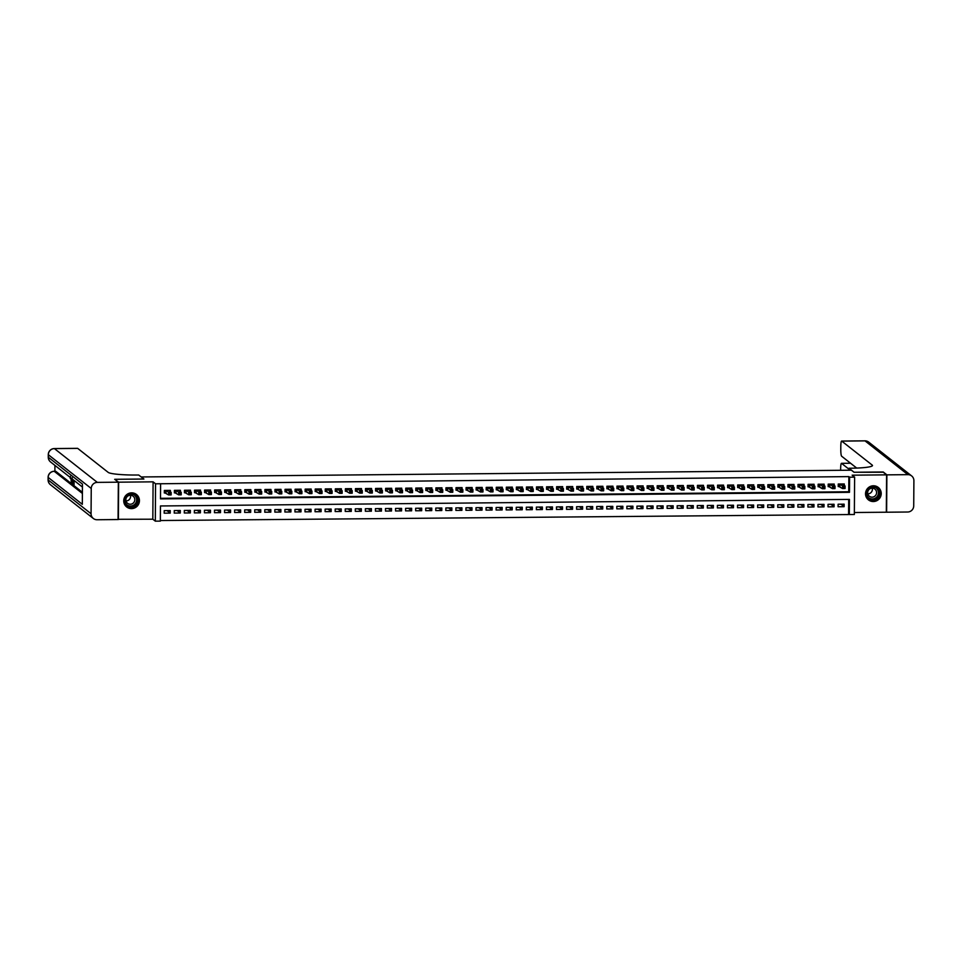<?xml version="1.0" encoding="UTF-8"?>
<svg xmlns="http://www.w3.org/2000/svg" width="962" height="962" viewBox="0 0 962 962"><rect width="100%" height="100%" fill="white"/><g stroke="black" fill="none" stroke-linecap="round" stroke-linejoin="round"><path stroke-width="1.44" d="M131.529 508.609A7.924 7.792 128.2 0 0 136.496 494.504A7.924 7.792 128.2 0 0 124.194 498.22A7.924 7.792 128.2 0 0 131.529 508.609M873.328 501.539A7.924 7.792 128.2 0 0 878.282 487.433A7.924 7.792 128.2 0 0 865.98 491.149A7.924 7.792 128.2 0 0 873.328 501.539M160.341 521.115L155.315 521.163L155.567 483.802L160.606 483.754L160.498 498.893L849.482 492.328L849.59 477.188L854.617 477.14L854.352 514.502L849.326 514.55L849.434 499.398L160.45 505.964L160.341 521.115M118.085 519.3L152.826 519.203L155.315 521.163M854.364 512.518L886.327 512.217L886.579 474.855L852.14 475.18L854.617 477.14M160.341 520.526L849.326 514.55M114.995 479.545L118.639 482.178L118.374 519.54M114.995 479.304L143.915 479.028L141.282 476.96L851.394 470.19L854.015 472.258L882.936 471.981L886.579 474.855M170.37 491.786L170.382 490.392L164.346 490.452L164.334 492.977L166.089 492.965M180.423 491.69L180.435 490.295L174.399 490.355L174.387 492.881L176.142 492.869M190.488 491.594L190.5 490.199L184.463 490.259L184.439 492.784L186.207 492.772M200.541 491.498L200.553 490.103L194.516 490.163L194.504 492.688L196.26 492.676M210.606 491.414L210.618 490.019L204.581 490.067L204.557 492.592L206.325 492.58M220.659 491.317L220.671 489.923L214.634 489.971L214.622 492.496L216.378 492.484M230.724 491.221L230.724 489.826L224.699 489.874L224.675 492.4L226.443 492.388M240.777 491.125L240.789 489.73L234.752 489.778L234.74 492.303L236.496 492.291M250.841 491.029L250.841 489.634L244.817 489.682L244.793 492.207L246.549 492.195M260.894 490.933L260.906 489.538L254.87 489.586L254.846 492.111L256.613 492.099M270.947 490.836L270.959 489.442L264.923 489.49L264.911 492.015L266.666 492.003M281.012 490.74L281.024 489.345L274.988 489.393L274.964 491.919L276.731 491.907M291.065 490.644L291.077 489.249L285.041 489.309L285.029 491.822L286.784 491.81M301.13 490.548L301.142 489.153L295.106 489.213L295.081 491.726L296.849 491.714M311.183 490.452L311.195 489.057L305.158 489.117L305.146 491.642L306.902 491.618M321.248 490.355L321.248 488.961L315.223 489.021L315.199 491.546L316.955 491.522M331.301 490.259L331.313 488.864L325.276 488.924L325.264 491.45L327.02 491.426M341.366 490.163L341.366 488.768L335.329 488.828L335.317 491.354L337.073 491.329M351.419 490.067L351.431 488.672L345.394 488.732L345.37 491.257L347.138 491.233M361.471 489.971L361.484 488.576L355.447 488.636L355.435 491.161L357.191 491.137M371.536 489.874L371.548 488.48L365.512 488.54L365.488 491.065L367.256 491.041M381.589 489.778L381.601 488.383L375.565 488.443L375.553 490.969L377.308 490.945M391.654 489.682L391.666 488.287L385.63 488.347L385.606 490.873L387.373 490.848M401.707 489.586L401.719 488.191L395.683 488.251L395.671 490.776L397.426 490.752M411.772 489.49L411.772 488.095L405.748 488.155L405.723 490.68L407.479 490.656M421.825 489.393L421.837 487.999L415.8 488.059L415.788 490.584L417.544 490.56M431.878 489.297L431.89 487.902L425.853 487.962L425.841 490.488L427.597 490.464M441.943 489.201L441.955 487.806L435.918 487.866L435.894 490.392L437.662 490.367M451.996 489.105L452.008 487.71L445.971 487.77L445.959 490.295L447.715 490.271M462.061 489.009L462.073 487.614L456.036 487.674L456.012 490.199L457.78 490.187M472.114 488.912L472.126 487.518L466.089 487.578L466.077 490.103L467.833 490.091M482.178 488.816L482.178 487.421L476.154 487.481L476.13 490.007L477.898 489.995M492.231 488.72L492.243 487.325L486.207 487.385L486.195 489.911L487.95 489.898M502.296 488.624L502.296 487.229L496.272 487.289L496.248 489.814L498.003 489.802M512.349 488.528L512.361 487.133L506.325 487.193L506.301 489.718L508.068 489.706M522.402 488.431L522.414 487.037L516.378 487.097L516.366 489.622L518.121 489.61M532.467 488.335L532.479 486.94L526.442 487L526.418 489.526L528.186 489.514M542.52 488.239L542.532 486.844L536.495 486.904L536.483 489.43L538.239 489.417M552.585 488.143L552.597 486.748L546.56 486.808L546.536 489.333L548.304 489.321M562.638 488.047L562.65 486.652L556.613 486.712L556.601 489.237L558.357 489.225M572.703 487.95L572.703 486.556L566.678 486.616L566.654 489.141L568.422 489.129M582.756 487.866L582.768 486.471L576.731 486.519L576.719 489.045L578.475 489.033M592.82 487.77L592.82 486.375L586.784 486.423L586.772 488.949L588.528 488.936M602.873 487.674L602.885 486.279L596.849 486.327L596.825 488.852L598.592 488.84M612.926 487.578L612.938 486.183L606.902 486.231L606.89 488.756L608.645 488.744M622.991 487.481L623.003 486.087L616.967 486.135L616.943 488.66L618.71 488.648M633.044 487.385L633.056 485.99L627.02 486.038L627.008 488.564L628.763 488.552M643.109 487.289L643.121 485.894L637.084 485.942L637.06 488.468L638.828 488.455M653.162 487.193L653.174 485.798L647.137 485.846L647.125 488.371L648.881 488.359M663.227 487.097L663.227 485.702L657.202 485.762L657.178 488.275L658.934 488.263M673.28 487L673.292 485.606L667.255 485.666L667.243 488.179L668.999 488.167M683.333 486.904L683.345 485.509L677.308 485.569L677.296 488.095L679.052 488.071M693.398 486.808L693.41 485.413L687.373 485.473L687.349 487.999L689.117 487.974M703.45 486.712L703.462 485.317L697.426 485.377L697.414 487.902L699.17 487.878M713.515 486.616L713.527 485.221L707.491 485.281L707.467 487.806L709.234 487.782M723.568 486.519L723.58 485.125L717.544 485.185L717.532 487.71L719.287 487.686M733.633 486.423L733.633 485.028L727.609 485.088L727.585 487.614L729.352 487.59M743.686 486.327L743.698 484.932L737.662 484.992L737.65 487.518L739.405 487.493M753.751 486.231L753.751 484.836L747.727 484.896L747.702 487.421L749.458 487.397M763.804 486.135L763.816 484.74L757.779 484.8L757.755 487.325L759.523 487.301M773.857 486.038L773.869 484.644L767.832 484.704L767.82 487.229L769.576 487.205M783.922 485.942L783.934 484.547L777.897 484.607L777.873 487.133L779.641 487.109M793.975 485.846L793.987 484.451L787.95 484.511L787.938 487.037L789.694 487.012M804.04 485.75L804.052 484.355L798.015 484.415L797.991 486.94L799.759 486.916M814.092 485.654L814.105 484.259L808.068 484.319L808.056 486.844L809.812 486.82M824.157 485.557L824.157 484.163L818.133 484.223L818.109 486.748L819.877 486.724M834.21 485.461L834.222 484.066L828.186 484.126L828.174 486.652L829.929 486.64M840.956 504.196L844.119 506.697L838.082 506.746L838.106 504.232L844.143 504.172L844.119 506.697M830.891 504.292L834.066 506.794L828.029 506.842L828.041 504.316L834.078 504.268L834.066 506.794M820.839 504.389L824.001 506.89L817.965 506.938L817.989 504.413L824.025 504.365L824.001 506.89M810.774 504.485L813.948 506.986L807.912 507.034L807.924 504.509L813.96 504.461L813.948 506.986M800.721 504.581L803.883 507.082L797.859 507.13L797.871 504.605L803.907 504.557L803.883 507.082M790.656 504.677L793.83 507.178L787.794 507.227L787.818 504.701L793.842 504.653L793.83 507.178M780.603 504.773L783.777 507.275L777.741 507.323L777.753 504.797L783.789 504.749L783.777 507.275M770.55 504.87L773.713 507.359L767.676 507.419L767.7 504.894L773.737 504.846L773.713 507.359M760.485 504.966L763.66 507.455L757.623 507.515L757.635 504.99L763.672 504.942L763.66 507.455M750.432 505.062L753.595 507.551L747.558 507.611L747.582 505.086L753.619 505.026L753.595 507.551M740.367 505.158L743.542 507.647L737.505 507.708L737.517 505.182L743.554 505.122L743.542 507.647M730.314 505.254L733.477 507.744L727.44 507.804L727.464 505.278L733.501 505.218L733.477 507.744M720.249 505.351L723.424 507.84L717.387 507.9L717.399 505.375L723.436 505.315L723.424 507.84M710.197 505.447L713.359 507.936L707.335 507.996L707.347 505.471L713.383 505.411L713.359 507.936M700.144 505.543L703.306 508.032L697.27 508.092L697.294 505.567L703.318 505.507L703.306 508.032M690.079 505.639L693.253 508.128L687.217 508.189L687.229 505.663L693.265 505.603L693.253 508.128M680.026 505.735L683.188 508.225L677.152 508.285L677.176 505.759L683.212 505.699L683.188 508.225M669.961 505.832L673.135 508.321L667.099 508.381L667.111 505.856L673.147 505.796L673.135 508.321M659.908 505.928L663.071 508.417L657.034 508.477L657.058 505.952L663.095 505.892L663.071 508.417M649.843 506.024L653.018 508.513L646.981 508.573L646.993 506.048L653.03 505.988L653.018 508.513M639.79 506.12L642.953 508.609L636.916 508.67L636.94 506.144L642.977 506.084L642.953 508.609M629.725 506.216L632.9 508.706L626.863 508.766L626.887 506.24L632.912 506.18L632.9 508.706M619.672 506.313L622.835 508.802L616.81 508.862L616.822 506.337L622.859 506.277L622.835 508.802M609.619 506.409L612.782 508.898L606.745 508.958L606.769 506.433L612.794 506.373L612.782 508.898M599.554 506.505L602.729 508.994L596.693 509.054L596.705 506.529L602.741 506.469L602.729 508.994M589.502 506.601L592.664 509.09L586.628 509.151L586.652 506.625L592.688 506.565L592.664 509.09M579.437 506.697L582.611 509.187L576.575 509.247L576.587 506.721L582.623 506.661L582.611 509.187M569.384 506.794L572.546 509.283L566.51 509.343L566.534 506.818L572.57 506.758L572.546 509.283M559.319 506.89L562.493 509.379L556.457 509.439L556.469 506.914L562.505 506.854L562.493 509.379M549.266 506.974L552.428 509.475L546.404 509.535L546.416 507.01L552.453 506.95L552.428 509.475M539.201 507.07L542.376 509.571L536.339 509.632L536.363 507.106L542.388 507.046L542.376 509.571M529.148 507.166L532.323 509.668L526.286 509.728L526.298 507.202L532.335 507.142L532.323 509.668M519.095 507.263L522.258 509.764L516.221 509.824L516.245 507.299L522.282 507.239L522.258 509.764M509.03 507.359L512.205 509.86L506.168 509.92L506.18 507.395L512.217 507.335L512.205 509.86M498.977 507.455L502.14 509.956L496.103 510.016L496.127 507.491L502.164 507.431L502.14 509.956M488.912 507.551L492.087 510.052L486.05 510.113L486.063 507.587L492.099 507.527L492.087 510.052M478.86 507.647L482.022 510.149L475.986 510.197L476.01 507.683L482.046 507.623L482.022 510.149M468.795 507.744L471.969 510.245L465.933 510.293L465.945 507.78L471.981 507.72L471.969 510.245M458.742 507.84L461.904 510.341L455.88 510.389L455.892 507.864L461.928 507.816L461.904 510.341M448.689 507.936L451.851 510.437L445.815 510.485L445.839 507.96L451.863 507.912L451.851 510.437M438.624 508.032L441.798 510.533L435.762 510.582L435.774 508.056L441.811 508.008L441.798 510.533M428.571 508.128L431.734 510.63L425.697 510.678L425.721 508.152L431.758 508.104L431.734 510.63M418.506 508.225L421.681 510.726L415.644 510.774L415.656 508.249L421.693 508.201L421.681 510.726M408.453 508.321L411.616 510.822L405.579 510.87L405.603 508.345L411.64 508.297L411.616 510.822M398.388 508.417L401.563 510.906L395.526 510.966L395.538 508.441L401.575 508.393L401.563 510.906M388.335 508.513L391.498 511.002L385.461 511.062L385.485 508.537L391.522 508.489L391.498 511.002M378.27 508.609L381.445 511.099L375.408 511.159L375.433 508.633L381.457 508.573L381.445 511.099M368.218 508.706L371.38 511.195L365.356 511.255L365.368 508.73L371.404 508.67L371.38 511.195M358.165 508.802L361.327 511.291L355.291 511.351L355.315 508.826L361.339 508.766L361.327 511.291M348.1 508.898L351.274 511.387L345.238 511.447L345.25 508.922L351.286 508.862L351.274 511.387M338.047 508.994L341.209 511.483L335.173 511.543L335.197 509.018L341.233 508.958L341.209 511.483M327.982 509.09L331.156 511.58L325.12 511.64L325.132 509.114L331.168 509.054L331.156 511.58M317.929 509.187L321.092 511.676L315.055 511.736L315.079 509.211L321.116 509.151L321.092 511.676M307.864 509.283L311.039 511.772L305.002 511.832L305.014 509.307L311.051 509.247L311.039 511.772M297.811 509.379L300.974 511.868L294.949 511.928L294.961 509.403L300.998 509.343L300.974 511.868M287.746 509.475L290.921 511.964L284.884 512.024L284.908 509.499L290.933 509.439L290.921 511.964M277.693 509.571L280.856 512.061L274.831 512.121L274.843 509.595L280.88 509.535L280.856 512.061M267.64 509.668L270.803 512.157L264.766 512.217L264.79 509.692L270.827 509.632L270.803 512.157M257.575 509.764L260.75 512.253L254.714 512.313L254.726 509.788L260.762 509.728L260.75 512.253M247.523 509.86L250.685 512.349L244.649 512.409L244.673 509.884L250.709 509.824L250.685 512.349M237.458 509.956L240.632 512.445L234.596 512.505L234.608 509.98L240.644 509.92L240.632 512.445M227.405 510.052L230.567 512.542L224.531 512.602L224.555 510.076L230.591 510.016L230.567 512.542M217.34 510.149L220.514 512.638L214.478 512.698L214.49 510.173L220.526 510.113L220.514 512.638M207.287 510.245L210.45 512.734L204.425 512.794L204.437 510.269L210.474 510.209L210.45 512.734M197.222 510.341L200.397 512.83L194.36 512.89L194.384 510.365L200.409 510.305L200.397 512.83M187.169 510.437L190.344 512.926L184.307 512.986L184.319 510.461L190.356 510.401L190.344 512.926M177.116 510.521L180.279 513.023L174.242 513.083L174.266 510.557L180.303 510.497L180.279 513.023M848.592 513.973L848.7 499.41M170.238 510.594L164.201 510.654L164.189 513.179L170.226 513.119L170.238 510.594M160.498 498.316L848.749 491.75L848.857 476.611L160.606 483.754M844.275 485.365L844.275 483.97L838.239 484.03L838.227 486.556L839.982 486.544M152.826 519.203L153.09 481.842L118.639 482.178M153.09 481.842L155.567 483.802M848.857 476.611L849.59 477.188M848.749 491.75L849.482 492.328M167.051 510.618L170.226 513.119M843.482 486.916L843.47 487.926L844.48 487.914L844.492 486.904L842.544 486.014L845.057 485.99L845.045 488.516L842.532 488.54L842.544 486.014L840.006 484.018M842.52 483.994L845.057 485.99L844.492 486.904M843.47 487.926L842.532 488.54L838.227 486.099M844.48 487.914L845.045 488.516M869.913 487.698A6.866 6.746 -51.8 0 1 879.16 490.103A6.866 6.746 -51.8 0 1 876.61 499.434A6.866 6.746 -51.8 0 1 867.363 497.029A6.866 6.746 -51.8 0 1 869.913 487.698M876.298 498.941A6.349 6.241 128.2 0 0 877.116 488.516A6.349 6.241 128.2 0 0 870.081 488.071A6.349 6.241 128.2 0 0 869.263 498.496A6.349 6.241 128.2 0 0 876.298 498.941M872.257 488.179A4.521 4.449 -51.8 0 1 867.784 493.855M874.338 496.536A4.521 4.449 128.2 0 0 874.915 489.117A4.521 4.449 128.2 0 0 869.913 488.804A4.521 4.449 128.2 0 0 869.323 496.224A4.521 4.449 128.2 0 0 874.338 496.536M866.666 497.847A7.876 7.744 128.2 0 0 877.116 500.312A7.876 7.744 128.2 0 0 875.865 486.147M128.114 494.769A6.866 6.746 -51.8 0 1 137.374 497.174A6.866 6.746 -51.8 0 1 134.824 506.505A6.866 6.746 -51.8 0 1 125.565 504.1A6.866 6.746 -51.8 0 1 128.114 494.769M134.5 506.012A6.349 6.241 128.2 0 0 135.329 495.586A6.349 6.241 128.2 0 0 128.295 495.141A6.349 6.241 128.2 0 0 127.465 505.567A6.349 6.241 128.2 0 0 134.5 506.012M130.459 495.25A4.521 4.449 -51.8 0 1 125.998 500.925M132.54 503.619A4.521 4.449 128.2 0 0 133.129 496.188A4.521 4.449 128.2 0 0 128.126 495.875A4.521 4.449 128.2 0 0 127.537 503.294A4.521 4.449 128.2 0 0 132.54 503.619M124.868 504.918A7.876 7.744 128.2 0 0 135.317 507.383A7.876 7.744 128.2 0 0 134.079 493.217M883.236 472.222L854.124 472.258L849.013 468.241L850.721 468.217A25.409 2.874 0.4 0 0 872.486 465.524A25.409 2.874 0.4 0 0 872.221 465.103L841.726 441.101A6.097 0.878 -90.5 0 0 841.618 441.065A6.097 0.878 -90.5 0 0 840.8 446.464L840.788 449.446A6.097 0.878 -90.5 0 0 841.618 456.192L856.709 468.073M849.001 470.214L849.013 468.241M886.88 474.855L886.627 512.217L907.647 512.012A6.097 6 128.2 0 0 913.72 505.892L913.9 480.651A6.097 6 128.2 0 0 907.912 474.651L886.88 474.855L883.236 471.981M849.001 469.228L841.57 463.371A6.097 0.878 -90.5 0 0 841.461 463.323A6.097 0.878 -90.5 0 0 840.644 468.734L840.632 470.298M74.098 480.483L74.062 484.704L72.643 484.223L73.148 483.513M54.93 465.404L54.882 471.284M55.568 471.308A6.097 0.878 89.5 0 1 55.664 471.272A6.097 0.878 89.5 0 1 55.772 471.308L54.257 471.32L82.407 493.482M82.407 492.279L55.772 471.308M118.338 482.178L114.694 479.304L143.807 479.028L138.696 475.012L136.989 475.024A25.409 2.874 -179.6 0 1 108.201 472.39L77.706 448.388L54.413 448.605L97.318 482.383L118.338 482.178L118.073 519.54L97.054 519.745A6.097 6 128.2 0 1 93.326 518.47L50.421 484.704A6.097 6 -51.8 0 1 48.16 479.966L91.065 513.744A6.097 6 128.2 0 0 93.326 518.47M97.318 482.383A6.097 6 128.2 0 0 91.246 488.492L91.065 513.744M55.664 471.272L54.161 471.284A6.097 0.878 -90.5 0 1 54.257 471.32A6.097 6 -51.8 0 0 48.184 477.441A6.097 0.685 -179.6 0 1 48.112 477.344L48.1 479.87A6.097 0.685 0.4 0 0 48.16 479.966L48.184 477.441L82.323 504.316L82.467 484.126L48.316 457.251L48.34 454.725A6.097 6 -51.8 0 1 54.413 448.605A6.097 0.878 -90.5 0 0 54.317 448.569A6.097 6.097 0 0 0 48.28 454.617L48.256 457.142A6.097 0.685 0.4 0 0 48.316 457.251A6.097 6 -51.8 0 0 50.589 461.976L82.443 487.061M72.643 483.525L73.172 479.761M73.292 479.858L73.256 484.704M72.487 479.22L72.451 484.066L71.873 483.092L72.186 477.765M71.97 478.739L72.15 483.14L72.366 479.124M71.657 478.571L71.344 483.201L70.96 478.018M71.356 481.373L71.152 479.533L71.356 481.373M70.515 482.539L71.188 482.539M71.272 482.551L70.406 482.539M70.202 478.354L70.454 476.322M833.429 487.012L833.417 488.023L834.427 488.011L834.427 487L832.491 486.111L835.004 486.087L834.98 488.612L832.467 488.636L832.491 486.111L829.941 484.114M832.467 484.09L835.004 486.087L834.427 487M833.417 488.023L832.467 488.636L828.174 486.195M834.427 488.011L834.98 488.612M823.364 487.109L823.364 488.119L824.362 488.107L824.374 487.097L822.426 486.207L824.939 486.183L824.927 488.708L822.414 488.732L822.426 486.207L819.889 484.211M822.402 484.187L824.939 486.183L824.374 487.097M823.364 488.119L822.414 488.732L818.109 486.291M824.362 488.107L824.927 488.708M813.311 487.205L813.299 488.215L814.309 488.203L814.309 487.193L812.373 486.303L814.886 486.279L814.862 488.804L812.349 488.828L812.373 486.303L809.836 484.307M812.349 484.283L814.886 486.279L814.309 487.193M813.299 488.215L812.349 488.828L808.056 486.387M814.309 488.203L814.862 488.804M803.246 487.301L803.246 488.299L804.244 488.299L804.256 487.289L802.308 486.399L804.821 486.375L804.809 488.9L802.296 488.924L802.308 486.399L799.771 484.391M802.284 484.379L804.821 486.375L804.256 487.289M803.246 488.299L802.296 488.924L798.003 486.483M804.244 488.299L804.809 488.9M793.193 487.385L793.181 488.395L794.191 488.395L794.203 487.385L792.255 486.495L794.768 486.471L794.744 488.997L792.231 489.021L792.255 486.495L789.718 484.487M792.231 484.463L794.768 486.471L794.203 487.385M793.181 488.395L792.231 489.021L787.938 486.58M794.191 488.395L794.744 488.997M783.128 487.481L783.128 488.492L784.126 488.492L784.138 487.481L782.19 486.592L784.703 486.568L784.691 489.093L782.178 489.117L782.19 486.592L779.653 484.583M782.166 484.559L784.703 486.568L784.138 487.481M783.128 488.492L782.178 489.117L777.885 486.676M784.126 488.492L784.691 489.093M773.075 487.578L773.063 488.588L774.073 488.588L774.085 487.578L772.137 486.688L774.65 486.664L774.638 489.189L772.113 489.213L772.137 486.688L769.6 484.68M772.113 484.656L774.65 486.664L774.085 487.578M773.063 488.588L772.113 489.213L767.82 486.772M774.073 488.588L774.638 489.189M763.022 487.674L763.01 488.684L764.02 488.684L764.02 487.674L762.072 486.784L764.598 486.76L764.574 489.285L762.06 489.309L762.072 486.784L759.535 484.776M762.048 484.752L764.598 486.76L764.02 487.674M763.01 488.684L762.06 489.309L757.767 486.868M764.02 488.684L764.574 489.285M752.957 487.77L752.957 488.78L753.955 488.78L753.967 487.77L752.019 486.88L754.533 486.856L754.521 489.381L752.007 489.405L752.019 486.88L749.482 484.872M751.995 484.848L754.533 486.856L753.967 487.77M752.957 488.78L752.007 489.405L747.702 486.964M753.955 488.78L754.521 489.381M742.904 487.866L742.892 488.876L743.903 488.876L743.903 487.866L741.967 486.976L744.48 486.952L744.456 489.478L741.942 489.49L741.967 486.976L739.417 484.968M741.942 484.944L744.48 486.952L743.903 487.866M742.892 488.876L741.942 489.49L737.65 487.061M743.903 488.876L744.456 489.478M732.84 487.962L732.84 488.973L733.838 488.973L733.85 487.962L731.902 487.073L734.415 487.049L734.403 489.562L731.89 489.586L731.902 487.073L729.364 485.064M731.878 485.04L734.415 487.049L733.85 487.962M732.84 488.973L731.89 489.586L727.585 487.157M722.787 488.059L722.775 489.069L723.785 489.057L723.785 488.059L721.849 487.157L724.362 487.145L724.338 489.658L721.825 489.682L721.849 487.157L719.311 485.161M721.825 485.137L724.362 487.145L723.785 488.059M722.775 489.069L721.825 489.682L717.532 487.253M723.785 489.057L724.338 489.658M712.722 488.155L712.722 489.165L713.72 489.153L713.732 488.143L711.784 487.253L714.297 487.229L714.285 489.754L711.772 489.778L711.784 487.253L709.247 485.257M711.76 485.233L714.297 487.229L713.732 488.143M712.722 489.165L711.772 489.778L707.479 487.349M713.72 489.153L714.285 489.754M702.669 488.251L702.657 489.261L703.667 489.249L703.679 488.239L701.731 487.349L704.244 487.325L704.22 489.85L701.707 489.874L701.731 487.349L699.194 485.353M701.707 485.329L704.244 487.325L703.679 488.239M702.657 489.261L701.707 489.874L697.414 487.445M703.667 489.249L704.22 489.85M692.604 488.347L692.604 489.357L693.614 489.345L693.614 488.335L691.666 487.445L694.191 487.421L694.167 489.947L691.654 489.971L691.666 487.445L689.129 485.449M691.642 485.425L694.191 487.421L693.614 488.335M692.604 489.357L691.654 489.971L687.361 487.542M693.614 489.345L694.167 489.947M682.551 488.443L682.539 489.454L683.549 489.442L683.561 488.431L681.613 487.542L684.126 487.518L684.114 490.043L681.589 490.067L681.613 487.542L679.076 485.545M681.589 485.521L684.126 487.518L683.561 488.431M682.539 489.454L681.589 490.067L677.296 487.638M683.549 489.442L684.114 490.043M672.498 488.54L672.486 489.55L673.496 489.538L673.496 488.528L671.56 487.638L674.073 487.614L674.049 490.139L671.536 490.163L671.56 487.638L669.011 485.642M671.524 485.618L674.073 487.614L673.496 488.528M672.486 489.55L671.536 490.163L667.243 487.734M673.496 489.538L674.049 490.139M662.433 488.636L662.433 489.646L663.431 489.634L663.443 488.624L661.495 487.734L664.008 487.71L663.996 490.235L661.483 490.259L661.495 487.734L658.958 485.738M661.471 485.714L664.008 487.71L663.443 488.624M662.433 489.646L661.483 490.259L657.178 487.83M663.431 489.634L663.996 490.235M652.38 488.732L652.368 489.742L653.378 489.73L653.378 488.72L651.442 487.83L653.956 487.806L653.932 490.331L651.418 490.355L651.442 487.83L648.893 485.834M651.418 485.81L653.956 487.806L653.378 488.72M652.368 489.742L651.418 490.355L647.125 487.926M653.378 489.73L653.932 490.331M642.315 488.828L642.315 489.838L643.313 489.826L643.325 488.816L641.377 487.926L643.891 487.902L643.879 490.428L641.365 490.452L641.377 487.926L638.84 485.93M641.353 485.906L643.891 487.902L643.325 488.816M642.315 489.838L641.365 490.452L637.06 488.011M643.313 489.826L643.879 490.428M632.262 488.924L632.25 489.935L633.261 489.923L633.261 488.912L631.325 488.023L633.838 487.999L633.814 490.524L631.3 490.548L631.325 488.023L628.787 486.026M631.3 486.002L633.838 487.999L633.261 488.912M632.25 489.935L631.3 490.548L627.008 488.107M633.261 489.923L633.814 490.524M622.198 489.021L622.198 490.031L623.196 490.019L623.208 489.009L621.26 488.119L623.773 488.095L623.761 490.62L621.248 490.644L621.26 488.119L618.722 486.123M621.236 486.099L623.773 488.095L623.208 489.009M622.198 490.031L621.248 490.644L616.955 488.203M623.196 490.019L623.761 490.62M612.145 489.117L612.133 490.127L613.143 490.115L613.155 489.105L611.207 488.215L613.72 488.191L613.708 490.716L611.183 490.74L611.207 488.215L608.669 486.219M611.183 486.195L613.72 488.191L613.155 489.105M612.133 490.127L611.183 490.74L606.89 488.299M613.143 490.115L613.708 490.716M602.092 489.213L602.08 490.223L603.09 490.211L603.09 489.201L601.142 488.311L603.667 488.287L603.643 490.812L601.13 490.836L601.142 488.311L598.604 486.315M601.118 486.291L603.667 488.287L603.09 489.201M602.08 490.223L601.13 490.836L596.837 488.395M603.09 490.211L603.643 490.812M592.027 489.309L592.015 490.319L593.025 490.307L593.037 489.297L591.089 488.407L593.602 488.383L593.59 490.909L591.077 490.933L591.089 488.407L588.552 486.411M591.065 486.387L593.602 488.383L593.037 489.297M592.015 490.319L591.077 490.933L586.772 488.492M593.025 490.307L593.59 490.909M581.974 489.405L581.962 490.416L582.972 490.404L582.972 489.393L581.036 488.504L583.549 488.48L583.525 491.005L581.012 491.029L581.036 488.504L578.487 486.507M581.012 486.483L583.549 488.48L582.972 489.393M581.962 490.416L581.012 491.029L576.719 488.588M582.972 490.404L583.525 491.005M571.909 489.502L571.909 490.512L572.907 490.5L572.919 489.49L570.971 488.6L573.484 488.576L573.472 491.101L570.959 491.125L570.971 488.6L568.434 486.604M570.947 486.58L573.484 488.576L572.919 489.49M571.909 490.512L570.959 491.125L566.654 488.684M572.907 490.5L573.472 491.101M561.856 489.598L561.844 490.608L562.854 490.596L562.854 489.586L560.918 488.696L563.431 488.672L563.407 491.197L560.894 491.221L560.918 488.696L558.381 486.7M560.894 486.676L563.431 488.672L562.854 489.586M561.844 490.608L560.894 491.221L556.601 488.78M562.854 490.596L563.407 491.197M551.791 489.694L551.791 490.704L552.789 490.692L552.801 489.682L550.853 488.792L553.366 488.768L553.354 491.293L550.841 491.317L550.853 488.792L548.316 486.796M550.829 486.772L553.366 488.768L552.801 489.682M551.791 490.704L550.841 491.317L546.548 488.876M552.789 490.692L553.354 491.293M541.738 489.79L541.726 490.8L542.736 490.788L542.748 489.778L540.8 488.888L543.314 488.864L543.289 491.39L540.776 491.414L540.8 488.888L538.263 486.892M540.776 486.868L543.314 488.864L542.748 489.778M541.726 490.8L540.776 491.414L536.483 488.973M542.736 490.788L543.289 491.39M531.673 489.886L531.673 490.897L532.671 490.885L532.683 489.874L530.735 488.985L533.249 488.961L533.237 491.486L530.723 491.51L530.735 488.985L528.198 486.988M530.711 486.964L533.249 488.961L532.683 489.874M531.673 490.897L530.723 491.51L526.43 489.069M532.671 490.885L533.237 491.486M521.62 489.983L521.608 490.993L522.619 490.981L522.631 489.971L520.683 489.081L523.196 489.057L523.184 491.582L520.658 491.606L520.683 489.081L518.145 487.085M520.658 487.061L523.196 489.057L522.631 489.971M521.608 490.993L520.658 491.606L516.366 489.165M522.619 490.981L523.184 491.582M511.568 490.079L511.556 491.089L512.566 491.077L512.566 490.067L510.618 489.177L513.143 489.153L513.119 491.678L510.606 491.702L510.618 489.177L508.08 487.181M510.594 487.157L513.143 489.153L512.566 490.067M511.556 491.089L510.606 491.702L506.313 489.261M512.566 491.077L513.119 491.678M501.503 490.175L501.503 491.185L502.501 491.173L502.513 490.163L500.565 489.273L503.078 489.249L503.066 491.774L500.553 491.798L500.565 489.273L498.027 487.277M500.541 487.253L503.078 489.249L502.513 490.163M501.503 491.185L500.553 491.798L496.248 489.357M502.501 491.173L503.066 491.774M491.45 490.271L491.438 491.281L492.448 491.269L492.448 490.259L490.512 489.369L493.025 489.345L493.001 491.871L490.488 491.895L490.512 489.369L487.962 487.373M490.488 487.349L493.025 489.345L492.448 490.259M491.438 491.281L490.488 491.895L486.195 489.454M492.448 491.269L493.001 491.871M481.385 490.367L481.385 491.378L482.383 491.366L482.395 490.355L480.447 489.466L482.96 489.442L482.948 491.967L480.435 491.991L480.447 489.466L477.91 487.469M480.423 487.445L482.96 489.442L482.395 490.355M481.385 491.378L480.435 491.991L476.13 489.55M482.383 491.366L482.948 491.967M471.332 490.464L471.32 491.474L472.33 491.462L472.33 490.452L470.394 489.562L472.907 489.538L472.883 492.063L470.37 492.087L470.394 489.562L467.857 487.566M470.37 487.542L472.907 489.538L472.33 490.452M471.32 491.474L470.37 492.087L466.077 489.646M472.33 491.462L472.883 492.063M461.267 490.56L461.267 491.57L462.265 491.558L462.277 490.548L460.329 489.658L462.842 489.634L462.83 492.159L460.317 492.183L460.329 489.658L457.792 487.662M460.305 487.638L462.842 489.634L462.277 490.548M461.267 491.57L460.317 492.183L456.024 489.742M462.265 491.558L462.83 492.159M451.214 490.656L451.202 491.666L452.212 491.654L452.224 490.644L450.276 489.754L452.789 489.73L452.765 492.255L450.252 492.279L450.276 489.754L447.739 487.758M450.252 487.734L452.789 489.73L452.224 490.644M451.202 491.666L450.252 492.279L445.959 489.838M452.212 491.654L452.765 492.255M441.149 490.752L441.149 491.762L442.159 491.75L442.159 490.74L440.211 489.85L442.736 489.826L442.712 492.352L440.199 492.376L440.211 489.85L437.674 487.854M440.187 487.83L442.736 489.826L442.159 490.74M441.149 491.762L440.199 492.376L435.906 489.935M442.159 491.75L442.712 492.352M431.096 490.848L431.084 491.847L432.094 491.847L432.106 490.836L430.158 489.947L432.672 489.923L432.659 492.448L430.134 492.472L430.158 489.947L427.621 487.938M430.134 487.926L432.672 489.923L432.106 490.836M431.084 491.847L430.134 492.472L425.841 490.031M432.094 491.847L432.659 492.448M421.043 490.933L421.031 491.943L422.041 491.943L422.041 490.933L420.105 490.043L422.619 490.019L422.595 492.544L420.081 492.568L420.105 490.043L417.556 488.035M420.069 488.011L422.619 490.019L422.041 490.933M421.031 491.943L420.081 492.568L415.788 490.127M422.041 491.943L422.595 492.544M410.978 491.029L410.978 492.039L411.976 492.039L411.989 491.029L410.04 490.139L412.554 490.115L412.542 492.64L410.028 492.664L410.04 490.139L407.503 488.131M410.016 488.107L412.554 490.115L411.989 491.029M410.978 492.039L410.028 492.664L405.723 490.223M411.976 492.039L412.542 492.64M400.926 491.125L400.913 492.135L401.924 492.135L401.924 491.125L399.988 490.235L402.501 490.211L402.477 492.736L399.964 492.76L399.988 490.235L397.438 488.227M399.964 488.203L402.501 490.211L401.924 491.125M400.913 492.135L399.964 492.76L395.671 490.319M401.924 492.135L402.477 492.736M390.861 491.221L390.861 492.231L391.859 492.231L391.871 491.221L389.923 490.331L392.436 490.307L392.424 492.833L389.911 492.857L389.923 490.331L387.385 488.323M389.899 488.299L392.436 490.307L391.871 491.221M390.861 492.231L389.911 492.857L385.606 490.416M391.859 492.231L392.424 492.833M380.808 491.317L380.796 492.328L381.806 492.328L381.806 491.317L379.87 490.428L382.383 490.404L382.359 492.929L379.846 492.953L379.87 490.428L377.332 488.419M379.846 488.395L382.383 490.404L381.806 491.317M380.796 492.328L379.846 492.953L375.553 490.512M381.806 492.328L382.359 492.929M370.743 491.414L370.743 492.424L371.741 492.424L371.753 491.414L369.805 490.524L372.318 490.5L372.306 493.025L369.793 493.037L369.805 490.524L367.268 488.516M369.781 488.492L372.318 490.5L371.753 491.414M370.743 492.424L369.793 493.037L365.5 490.608M371.741 492.424L372.306 493.025M360.69 491.51L360.678 492.52L361.688 492.52L361.7 491.51L359.752 490.62L362.265 490.596L362.253 493.109L359.728 493.133L359.752 490.62L357.215 488.612M359.728 488.588L362.265 490.596L361.7 491.51M360.678 492.52L359.728 493.133L355.435 490.704M350.625 491.606L350.625 492.616L351.635 492.604L351.635 491.606L349.687 490.704L352.212 490.692L352.188 493.205L349.675 493.229L349.687 490.704L347.15 488.708M349.663 488.684L352.212 490.692L351.635 491.606M350.625 492.616L349.675 493.229L345.382 490.8M351.635 492.604L352.188 493.205M340.572 491.702L340.56 492.712L341.57 492.7L341.582 491.69L339.634 490.8L342.147 490.776L342.135 493.302L339.622 493.326L339.634 490.8L337.097 488.804M339.61 488.78L342.147 490.776L341.582 491.69M340.56 492.712L339.622 493.326L335.317 490.897M341.57 492.7L342.135 493.302M330.519 491.798L330.507 492.809L331.517 492.797L331.517 491.786L329.581 490.897L332.094 490.873L332.07 493.398L329.557 493.422L329.581 490.897L327.032 488.9M329.557 488.876L332.094 490.873L331.517 491.786M330.507 492.809L329.557 493.422L325.264 490.993M331.517 492.797L332.07 493.398M320.454 491.895L320.454 492.905L321.452 492.893L321.464 491.883L319.516 490.993L322.029 490.969L322.017 493.494L319.504 493.518L319.516 490.993L316.979 488.997M319.492 488.973L322.029 490.969L321.464 491.883M320.454 492.905L319.504 493.518L315.199 491.089M321.452 492.893L322.017 493.494M310.401 491.991L310.389 493.001L311.399 492.989L311.399 491.979L309.463 491.089L311.977 491.065L311.953 493.59L309.439 493.614L309.463 491.089L306.926 489.093M309.439 489.069L311.977 491.065L311.399 491.979M310.389 493.001L309.439 493.614L305.146 491.185M311.399 492.989L311.953 493.59M300.336 492.087L300.336 493.097L301.334 493.085L301.346 492.075L299.398 491.185L301.912 491.161L301.9 493.686L299.386 493.71L299.398 491.185L296.861 489.189M299.374 489.165L301.912 491.161L301.346 492.075M300.336 493.097L299.386 493.71L295.094 491.281M301.334 493.085L301.9 493.686M290.284 492.183L290.271 493.193L291.282 493.181L291.294 492.171L289.346 491.281L291.859 491.257L291.835 493.783L289.321 493.807L289.346 491.281L286.808 489.285M289.321 489.261L291.859 491.257L291.294 492.171M290.271 493.193L289.321 493.807L285.029 491.378M291.282 493.181L291.835 493.783M280.219 492.279L280.219 493.29L281.217 493.278L281.229 492.267L279.281 491.378L281.794 491.354L281.782 493.879L279.269 493.903L279.281 491.378L276.743 489.381M279.257 489.357L281.794 491.354L281.229 492.267M280.219 493.29L279.269 493.903L274.976 491.474M281.217 493.278L281.782 493.879M270.166 492.376L270.154 493.386L271.164 493.374L271.176 492.364L269.228 491.474L271.741 491.45L271.729 493.975L269.204 493.999L269.228 491.474L266.69 489.478M269.204 489.454L271.741 491.45L271.176 492.364M270.154 493.386L269.204 493.999L264.911 491.558M271.164 493.374L271.729 493.975M260.113 492.472L260.101 493.482L261.111 493.47L261.111 492.46L259.163 491.57L261.688 491.546L261.664 494.071L259.151 494.095L259.163 491.57L256.626 489.574M259.139 489.55L261.688 491.546L261.111 492.46M260.101 493.482L259.151 494.095L254.858 491.654M261.111 493.47L261.664 494.071M250.048 492.568L250.048 493.578L251.046 493.566L251.058 492.556L249.11 491.666L251.623 491.642L251.611 494.167L249.098 494.191L249.11 491.666L246.573 489.67M249.086 489.646L251.623 491.642L251.058 492.556M250.048 493.578L249.098 494.191L244.793 491.75M251.046 493.566L251.611 494.167M239.995 492.664L239.983 493.674L240.993 493.662L240.993 492.652L239.057 491.762L241.57 491.738L241.546 494.264L239.033 494.288L239.057 491.762L236.508 489.766M239.033 489.742L241.57 491.738L240.993 492.652M239.983 493.674L239.033 494.288L234.74 491.847M240.993 493.662L241.546 494.264M229.93 492.76L229.93 493.771L230.928 493.759L230.94 492.748L228.992 491.859L231.505 491.835L231.493 494.36L228.98 494.384L228.992 491.859L226.455 489.862M228.968 489.838L231.505 491.835L230.94 492.748M229.93 493.771L228.98 494.384L224.675 491.943M230.928 493.759L231.493 494.36M219.877 492.857L219.865 493.867L220.875 493.855L220.875 492.845L218.939 491.955L221.452 491.931L221.428 494.456L218.915 494.48L218.939 491.955L216.402 489.959M218.915 489.935L221.452 491.931L220.875 492.845M219.865 493.867L218.915 494.48L214.622 492.039M220.875 493.855L221.428 494.456M209.812 492.953L209.812 493.963L210.81 493.951L210.822 492.941L208.874 492.051L211.387 492.027L211.375 494.552L208.862 494.576L208.874 492.051L206.337 490.055M208.85 490.031L211.387 492.027L210.822 492.941M209.812 493.963L208.862 494.576L204.569 492.135M210.81 493.951L211.375 494.552M199.759 493.049L199.747 494.059L200.757 494.047L200.769 493.037L198.821 492.147L201.335 492.123L201.311 494.648L198.797 494.672L198.821 492.147L196.284 490.151M198.797 490.127L201.335 492.123L200.769 493.037M199.747 494.059L198.797 494.672L194.504 492.231M200.757 494.047L201.311 494.648M189.694 493.145L189.694 494.155L190.704 494.143L190.704 493.133L188.756 492.243L191.27 492.219L191.258 494.745L188.744 494.769L188.756 492.243L186.219 490.247M188.732 490.223L191.27 492.219L190.704 493.133M189.694 494.155L188.744 494.769L184.451 492.328M190.704 494.143L191.258 494.745M179.641 493.241L179.629 494.252L180.64 494.24L180.652 493.229L178.704 492.34L181.217 492.316L181.205 494.841L178.679 494.865L178.704 492.34L176.166 490.343M178.679 490.319L181.217 492.316L180.652 493.229M179.629 494.252L178.679 494.865L174.387 492.424M180.64 494.24L181.205 494.841M169.589 493.338L169.577 494.348L170.587 494.336L170.587 493.326L168.651 492.436L171.164 492.412L171.14 494.937L168.627 494.961L168.651 492.436L166.101 490.44M168.615 490.416L171.164 492.412L170.587 493.326M169.577 494.348L168.627 494.961L164.334 492.52M170.587 494.336L171.14 494.937M839.886 484.018L839.874 486.447M839.754 484.018L839.742 486.399M876.731 488.239A6.349 6.241 -51.8 0 1 868.89 498.184M868.061 497.246A6.145 6.037 128.2 0 0 875.36 498.112A6.145 6.037 128.2 0 0 875.612 487.65M134.933 495.31A6.349 6.241 -51.8 0 1 127.104 505.254M126.275 504.316A6.145 6.037 128.2 0 0 133.562 505.182A6.145 6.037 128.2 0 0 133.826 494.721M872.209 465.933L872.221 465.103M907.912 474.651L865.006 440.873L841.726 441.101M841.461 463.323L850.564 463.239L841.57 463.371M865.006 440.873A6.097 6 -51.8 0 1 868.734 442.147A6.097 6.097 0 0 0 864.91 440.837A6.097 0.878 89.5 0 1 865.006 440.873M864.802 440.885A6.097 0.878 89.5 0 1 864.91 440.837L841.618 441.065M91.246 488.492L48.34 454.725A6.097 0.685 -179.6 0 1 48.28 454.617M48.112 477.344A6.097 6.097 0 0 1 54.161 471.284A6.097 0.878 -90.5 0 0 54.052 471.332M829.833 484.114L829.809 486.544M829.701 484.114L829.689 486.495M819.768 484.211L819.756 486.64M819.648 484.211L819.624 486.592M809.715 484.307L809.691 486.736M809.583 484.307L809.571 486.688M799.65 484.403L799.638 486.832M799.53 484.403L799.506 486.784M789.598 484.499L789.574 486.928M789.465 484.499L789.453 486.88M779.533 484.595L779.521 487.025M779.412 484.595L779.388 486.976M769.48 484.692L769.468 487.121M769.347 484.692L769.335 487.073M759.427 484.776L759.403 487.217M759.295 484.788L759.283 487.169M749.362 484.872L749.35 487.313M749.242 484.884L749.218 487.265M739.309 484.968L739.285 487.409M739.177 484.98L739.165 487.361M729.244 485.064L729.232 487.506M729.124 485.064L729.1 487.457M719.191 485.161L719.167 487.602M719.059 485.161L719.047 487.554M709.126 485.257L709.114 487.698M709.006 485.257L708.982 487.65M699.073 485.353L699.061 487.794M698.941 485.353L698.929 487.746M689.008 485.449L688.996 487.878M688.888 485.449L688.876 487.842M678.956 485.545L678.944 487.974M678.823 485.545L678.811 487.938M668.903 485.642L668.879 488.071M668.77 485.642L668.758 488.035M658.838 485.738L658.826 488.167M658.717 485.738L658.693 488.131M648.785 485.834L648.761 488.263M648.653 485.834L648.641 488.227M638.72 485.93L638.708 488.359M638.6 485.93L638.576 488.323M628.667 486.026L628.643 488.455M628.535 486.026L628.523 488.419M618.602 486.123L618.59 488.552M618.482 486.123L618.458 488.516M608.549 486.219L608.537 488.648M608.417 486.219L608.405 488.612M598.496 486.315L598.472 488.744M598.364 486.315L598.352 488.708M588.431 486.411L588.419 488.84M588.299 486.411L588.287 488.804M578.378 486.507L578.354 488.936M578.246 486.507L578.234 488.9M568.314 486.604L568.302 489.033M568.193 486.604L568.169 488.997M558.261 486.7L558.237 489.129M558.128 486.7L558.116 489.093M548.196 486.796L548.184 489.225M548.075 486.796L548.051 489.189M538.143 486.892L538.119 489.321M538.011 486.892L537.998 489.285M528.078 486.988L528.066 489.417M527.958 486.988L527.934 489.381M518.025 487.085L518.013 489.514M517.893 487.085L517.881 489.478M507.972 487.181L507.948 489.61M507.84 487.181L507.828 489.574M497.907 487.277L497.895 489.706M497.787 487.277L497.763 489.658M487.854 487.373L487.83 489.802M487.722 487.373L487.71 489.754M477.789 487.469L477.777 489.898M477.669 487.469L477.645 489.85M467.736 487.566L467.712 489.995M467.604 487.566L467.592 489.947M457.671 487.662L457.659 490.091M457.551 487.662L457.527 490.043M447.619 487.758L447.607 490.187M447.486 487.758L447.474 490.139M437.554 487.854L437.542 490.283M437.433 487.854L437.409 490.235M427.501 487.95L427.489 490.379M427.368 487.95L427.356 490.331M417.448 488.047L417.424 490.476M417.316 488.047L417.304 490.428M407.383 488.143L407.371 490.572M407.263 488.143L407.239 490.524M397.33 488.239L397.306 490.668M397.198 488.239L397.186 490.62M387.265 488.323L387.253 490.764M387.145 488.335L387.121 490.716M377.212 488.419L377.188 490.86M377.08 488.431L377.068 490.812M367.147 488.516L367.135 490.957M367.027 488.528L367.003 490.909M357.094 488.612L357.082 491.053M356.962 488.624L356.95 491.005M347.041 488.708L347.017 491.149M346.909 488.708L346.897 491.101M336.977 488.804L336.965 491.245M336.844 488.804L336.832 491.197M326.924 488.9L326.9 491.341M326.791 488.9L326.779 491.293M316.859 488.997L316.847 491.426M316.738 488.997L316.714 491.39M306.806 489.093L306.782 491.522M306.674 489.093L306.662 491.486M296.741 489.189L296.729 491.618M296.621 489.189L296.597 491.582M286.688 489.285L286.664 491.714M286.556 489.285L286.544 491.678M276.623 489.381L276.611 491.81M276.503 489.381L276.479 491.774M266.57 489.478L266.558 491.907M266.438 489.478L266.426 491.871M256.517 489.574L256.493 492.003M256.385 489.574L256.373 491.967M246.452 489.67L246.44 492.099M246.332 489.67L246.308 492.063M236.399 489.766L236.375 492.195M236.267 489.766L236.255 492.159M226.335 489.862L226.323 492.291M226.214 489.862L226.19 492.255M216.282 489.959L216.258 492.388M216.149 489.959L216.137 492.352M206.217 490.055L206.205 492.484M206.096 490.055L206.072 492.448M196.164 490.151L196.152 492.58M196.032 490.151L196.02 492.544M186.099 490.247L186.087 492.676M185.979 490.247L185.955 492.64M176.046 490.343L176.034 492.772M175.914 490.343L175.902 492.736M165.993 490.44L165.969 492.869M165.861 490.44L165.849 492.833M911.639 475.913L868.734 442.147M48.1 479.87A6.097 6.097 0 0 0 50.421 484.704M77.597 448.34L54.317 448.569M48.256 457.142A6.097 6.097 0 0 0 50.589 461.976"/></g></svg>
